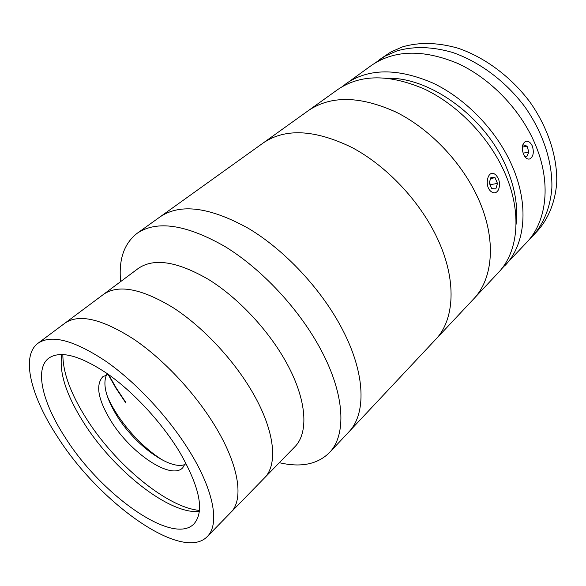 <?xml version="1.0" encoding="UTF-8"?>
<svg xmlns="http://www.w3.org/2000/svg" width="586" height="586" viewBox="0 0 586 586"><rect width="100%" height="100%" fill="white"/><g stroke="black" fill="none" stroke-linecap="round" stroke-linejoin="round"><path stroke-width="0.88" d="M279.332 462.691C300.772 467.716 317.444 464.383 329.347 452.707L348.714 432.072C366.316 414.148 365.73 374.139 342.502 329.61C321.97 289.836 284.979 250.149 248.369 228.35C209.795 207.019 180.385 203.181 160.132 216.827L263.231 142.947C285.236 128.034 314.711 129.499 351.659 147.342C386.577 165.75 420.169 201.394 437.486 238.663C457.08 280.35 454.641 319.927 435.515 339.587C454.641 319.927 457.08 280.35 437.486 238.663C420.169 201.394 386.577 165.75 351.659 147.342C314.711 129.499 285.236 128.034 263.231 142.947L308.375 110.6C330.936 95.284 360.273 95.84 396.385 112.27C430.454 129.286 462.574 163.208 478.579 199.313C496.701 239.681 493.134 278.863 473.517 299.087C493.383 278.643 496.745 238.736 477.942 197.907C461.643 162.073 429.575 128.642 395.718 111.941C359.87 95.833 330.76 95.386 308.375 110.6L337.814 89.504C360.485 74.078 389.456 73.975 424.733 89.211C458.01 105.055 489.134 137.38 504.612 172.431C522.478 212.352 518.427 251.929 498.298 272.68L348.714 432.072C366.316 414.148 365.73 374.139 342.502 329.61C321.97 289.836 284.979 250.149 248.369 228.35C209.795 207.019 180.385 203.181 160.132 216.827L137.131 233.316C123.99 243.578 118.497 259.664 120.657 281.58M329.347 452.707C346.531 435.259 345.176 395.25 321.091 350.113C299.79 309.804 262.045 269.201 225.105 246.603C186.216 224.445 156.894 220.014 137.131 233.316M207.276 536.564L230.825 512.42C243.644 500.041 239.454 467.298 216.761 428.893C239.454 467.298 243.644 500.041 230.825 512.42L264.396 478C277.969 464.815 275.046 431.926 253.628 394.275C275.046 431.926 277.969 464.815 264.396 478L294.67 446.972C308.859 433.12 307.013 400.165 286.7 363.217C268.974 330.68 238.392 297.959 208.667 279.537C177.346 261.378 153.876 257.679 138.259 268.447L37.951 343.301C20.532 356.156 30.948 396.473 57.377 436.614C98.975 502.539 182.209 562.589 207.276 536.564C219.523 524.792 214.395 492.203 190.787 453.286C170.152 419.034 136.963 383.061 106.337 361.584C74.232 340.232 51.436 334.137 37.951 343.301M253.628 394.275C234.92 361.123 203.437 327.288 173.368 307.833C141.739 288.605 118.46 284.115 103.517 294.37C118.46 284.115 141.739 288.605 173.368 307.833C203.437 327.288 234.92 361.123 253.628 394.275M108.102 374.41L115.889 388.086L125.851 402.992L115.889 388.086L108.102 374.41M108.586 374.579L116.284 388.1L125.455 401.893L116.284 388.1L108.586 374.579M65.273 437.603C101.07 494.606 172.731 545.984 193.929 523.921C204.763 511.607 199.973 487.596 179.55 451.887C161.787 422.594 133.469 391.997 107.297 373.663C79.835 355.394 60.314 350.238 48.726 358.185C34.171 369.114 42.712 403.175 65.273 437.603M61.823 354.442C58.864 372.066 66.093 394.708 83.512 422.374C113.376 470.133 169.361 514.801 199.365 511.432M216.761 428.893C196.94 395.081 164.454 359.994 134.04 339.367C102.118 318.909 79.103 313.495 64.98 323.12C79.103 313.495 102.118 318.909 134.04 339.367C164.454 359.994 196.94 395.081 216.761 428.893M108.307 374.373L102.843 376.688C95.408 384.87 98.001 399.454 110.629 420.44C130.173 452.766 170.658 480.41 182.707 467.84L185.718 462.735M106.542 374.769C102.55 384.13 105.919 397.645 116.636 415.32C134.384 444.635 169.933 470.836 185.095 464.434M62.841 354.471C62.87 372.403 70.628 393.638 86.113 418.184C114.827 464.031 166.651 507.447 199.467 510.421M107.275 396.099C117.171 419.935 141.724 447.953 164.043 460.896M501.55 268.908L526.572 242.553C546.943 221.508 551.712 182.378 534.886 143.511C520.317 109.37 490.27 78.297 457.681 63.398C423.099 49.129 394.334 49.81 371.399 65.434L341.982 86.779M505.125 265.407C525.312 244.574 529.546 205.107 511.937 165.435C496.679 130.605 465.811 98.58 432.702 82.97C397.586 67.969 368.66 68.21 345.923 83.695M523.569 154.323C521.394 148.046 522.067 143.746 525.591 141.416C528.25 140.75 530.484 142.273 532.308 145.98C534.198 152.309 533.348 156.63 529.766 158.945C527.363 159.546 525.298 158.008 523.569 154.323M516.068 224.409C518.244 206.44 514.904 187.154 506.062 166.541C485.289 117.222 430.424 77.323 388.005 78.238M375.406 62.79L385.075 56.109L396.847 50.945C413.584 46.06 432.131 46.558 452.487 52.432C479.297 61.633 505.659 81.256 524.756 106.689C543.061 132.597 552.642 162.19 551.858 188.135C550.357 207.18 543.764 223.413 533.15 235.55L529.722 238.927M379.208 59.845L390.694 52.081L402.465 46.895C419.195 41.972 437.713 42.412 458.003 48.199C484.732 57.282 510.97 76.751 529.934 102.037C548.1 127.799 557.564 157.268 556.7 183.14C555.132 202.148 548.511 218.366 537.867 230.518L533.15 235.55M522.324 147.13L527.07 146.163L523.239 144.815L522.36 146.764M523.13 153.173L528.843 152.038L527.07 146.163M524.287 155.737L526.814 156.601L528.843 152.038M495.881 174.994L494.943 174.262C487.904 169.164 483.919 185.645 490.87 191.38C493.969 193.761 496.518 193.204 498.518 189.703C500.429 184.209 499.558 179.309 495.881 174.994M497.485 183.425L495.053 177.712L490.929 177.426L489.251 182.891L491.713 188.626L495.829 188.868L497.485 183.425L490.409 184.656L489.42 182.341M490.599 178.518L495.053 177.712M490.24 185.205L490.409 184.656M528.836 159.121L529.766 158.945"/></g></svg>
